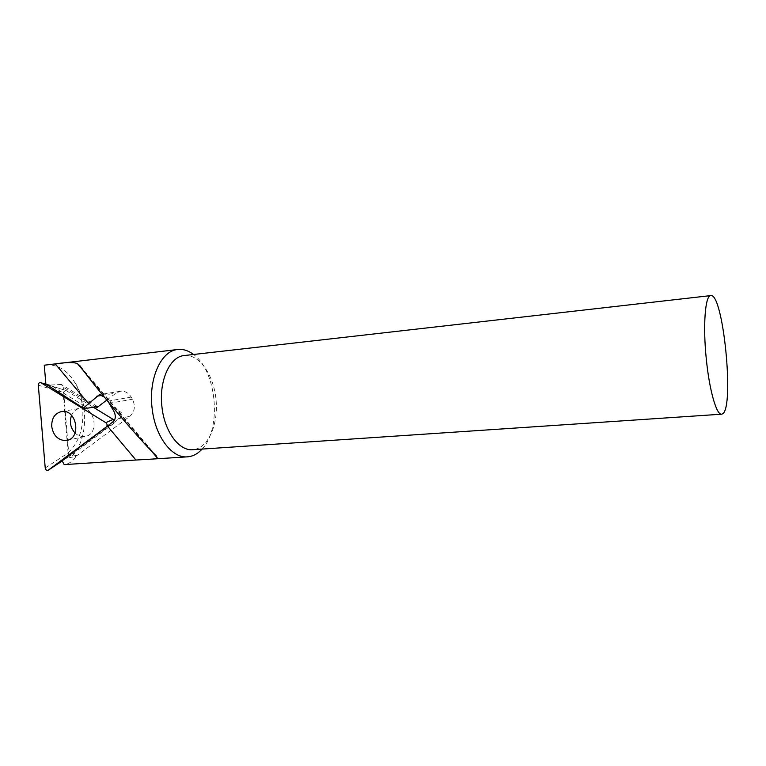 <?xml version="1.0" encoding="UTF-8"?>
<svg xmlns="http://www.w3.org/2000/svg" width="766" height="766" viewBox="0 0 766 766"><rect width="100%" height="100%" fill="white"/><g stroke="black" fill="none" stroke-linecap="round" stroke-linejoin="round"><path stroke-width="0.57" stroke-dasharray="3.83 2.87" d="M46.707 384.589L66.02 390.507L65.359 390.239L63.157 392.728L38.31 385.193M66.02 390.507L93.222 407.186M106.235 427.016L113.464 423.636L114.201 420.678M113.464 423.636L71.305 455.014L62.238 460.979M45.223 467.949L68.097 452.984C68.5 454.899 69.476 455.636 71.018 455.186L71.305 455.014M68.097 452.984L63.157 392.728M75.068 433.039C77.567 435.442 80.382 436.63 83.494 436.61L84.949 436.467C100.049 434.628 94.984 405.358 80.066 408.307C76.198 409.006 73.354 411.352 71.554 415.344M104.262 396.989L108.265 401.834M106.809 400.082L116.078 393.073L120.434 391.244C124.858 390.851 128.439 392.805 131.187 397.094L132.441 399.239C135.659 406.057 134.797 411.754 129.856 416.34L77.232 455.387L75.097 456.526L65.627 458.48L119.391 418.447L129.856 416.34M112.133 408.345C115.953 410.854 125.356 411.103 120.837 417.432L119.391 418.447M97.311 406.459L61.357 384.455L63.262 387.213L95.271 406.823M75.183 456.182L75.642 456.967L75.097 456.526M45.768 364.97C56.674 364.166 65.876 369.26 73.402 380.262C78.802 388.63 81.924 398.416 82.747 409.619C83.724 427.926 79.022 442.154 68.634 452.294L63.262 387.213M68.634 452.294L68.605 452.333C69.007 454.707 70.204 455.952 72.186 456.057L77.232 455.387M61.357 384.455L50.355 385.059L87.918 408.125M45.883 384.063L50.355 385.059M202.09 449.077C221.987 428.692 216.778 370.964 193.559 354.495M75.642 456.967C73.067 461.189 69.246 463.736 64.191 464.608M184.233 355.548C199.237 353.739 213.896 375.053 216.06 400.005C218.473 424.939 207.94 448.656 192.879 449.699M61.979 460.51L65.627 458.48M107.786 401.154L131.187 397.094M102.146 395.352L116.078 393.073M109.308 403.328L132.441 399.239M72.186 456.057C88.368 439.148 88.818 401.145 73.402 380.262M80.076 365.899L156.312 455.904M120.837 417.432L113.502 421.386M65.359 390.239L46.506 384.465M71.018 455.186L48.181 470.219M67.389 440.268L84.949 436.467M61.519 411.572L80.066 408.307M120.434 391.244L99.388 394.653M150.557 459.188L149.782 459.236M151.505 451.117L84.136 371.548"/><path stroke-width="1.15" d="M62.238 460.979L48.181 470.219C46.621 470.669 45.634 469.912 45.223 467.949L38.31 385.193C38.338 383.402 39.085 382.55 40.541 382.636L46.707 384.589M93.222 407.186L113.129 419.385L105.813 422.669L41.211 382.904M114.201 420.678L113.129 419.385M71.554 415.344C69.256 421.922 70.434 427.821 75.068 433.039M105.813 422.669C107.393 424.086 107.508 425.551 106.168 427.045L106.235 427.016M65.053 440.594L66.537 440.45C81.895 438.592 76.696 408.575 61.519 411.572C54.874 413.276 51.609 418.217 51.715 426.384C53.16 435.145 57.603 439.885 65.053 440.594M48.469 470.037L106.168 427.045M95.271 406.823L96.736 407.713L97.311 406.459L87.918 408.125L83.322 408.144L99.388 394.653L104.262 396.989M108.265 401.834L112.133 408.345C115.848 413.899 116.308 418.246 113.502 421.386L107.451 426.097L135.936 460.031L64.191 464.608L61.979 460.51L107.451 426.097M96.736 407.713L106.809 400.082M83.322 408.144L45.883 384.063L44.256 365.2L177.674 349.507C161.023 350.684 148.154 379.084 152.195 408.91C155.316 436.773 172.082 458.547 187.517 456.833C192.936 456.383 197.791 453.807 202.09 449.077M193.559 354.495C188.426 350.579 183.131 348.913 177.674 349.507M44.256 365.2L55.257 363.917C65.914 362.28 73.258 362.136 77.309 363.496L80.076 365.899C84.681 372.87 100.921 393.322 116.834 412.06C132.662 430.837 150.462 450.571 156.312 455.904L157.202 457.848C156.226 458.642 153.746 459.112 149.782 459.236L135.936 460.031M722.597 413.812L721.61 414.195C716.583 415.373 709.354 390.248 706.309 359.11C702.805 325.722 705.189 295.322 710.724 295.599C723.161 292.258 734.661 407.455 722.597 413.812M721.61 414.195L192.879 449.699C179.368 451.241 164.757 432.062 162.038 407.646C158.505 381.506 169.669 356.544 184.233 355.548L710.724 295.599M96.775 396.223L102.146 395.352M55.257 363.917L88.732 403.797M46.506 384.465L40.885 382.741M66.537 440.45L67.389 440.268M187.517 456.833L150.557 459.188M157.202 457.848L151.505 451.117M84.136 371.548L77.309 363.496"/></g></svg>
